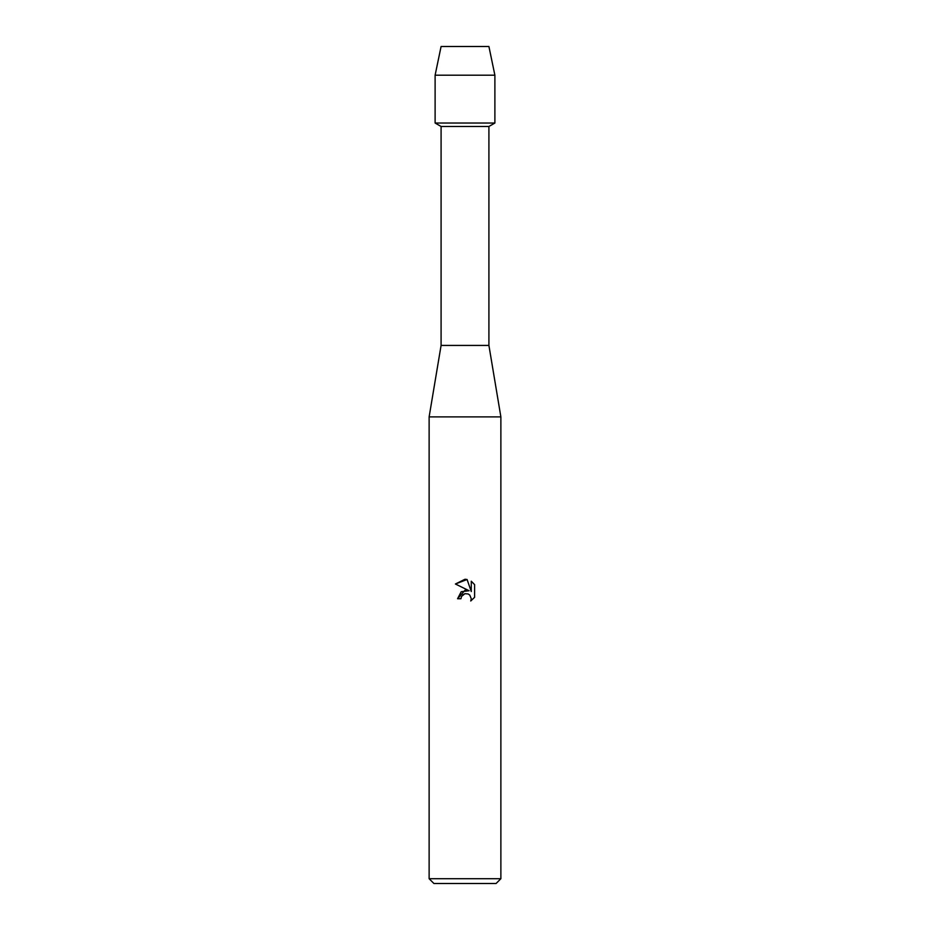 <?xml version="1.0" encoding="UTF-8"?>
<svg xmlns="http://www.w3.org/2000/svg" width="930" height="930" viewBox="0 0 930 930"><rect width="100%" height="100%" fill="white"/><g stroke="black" fill="none" stroke-linecap="round" stroke-linejoin="round"><path stroke-width="1.4" d="M488.913 46.5L441.087 46.5L488.913 46.5L494.888 75.202L494.888 123.027L465 123.027L494.888 123.027L488.913 126.48L488.913 345.425L500.875 416.896L500.875 878.722L429.125 878.722L433.915 883.5L496.085 883.5L500.875 878.722M488.913 345.425L441.087 345.425L441.087 126.48L488.913 126.48M441.087 345.425L429.125 416.896L500.875 416.896M460.966 598.734L461.513 596.397L460.966 598.734L457.572 598.734L465 590.248L469.115 590.748L455.409 583.994L465 579.262L467.081 579.495L471.266 591.538L471.266 581.215M474.591 584.586L471.266 581.227L474.591 584.586L474.591 597.316L470.731 601.013L471.278 598.711L469.766 595.061L468.104 593.945L465 593.677L468.104 593.945L469.766 595.061L471.278 598.711L470.731 601.013L474.591 597.316M469.115 590.748L461.21 591.713L457.572 598.734M462.71 594.84L464.977 593.677L461.513 596.397M467.081 579.495L455.409 583.994M441.087 46.5L435.112 75.202L435.112 123.027L465 123.027L435.112 123.027L441.087 126.48M435.112 75.202L494.888 75.202M429.125 416.896L429.125 878.722"/></g></svg>
